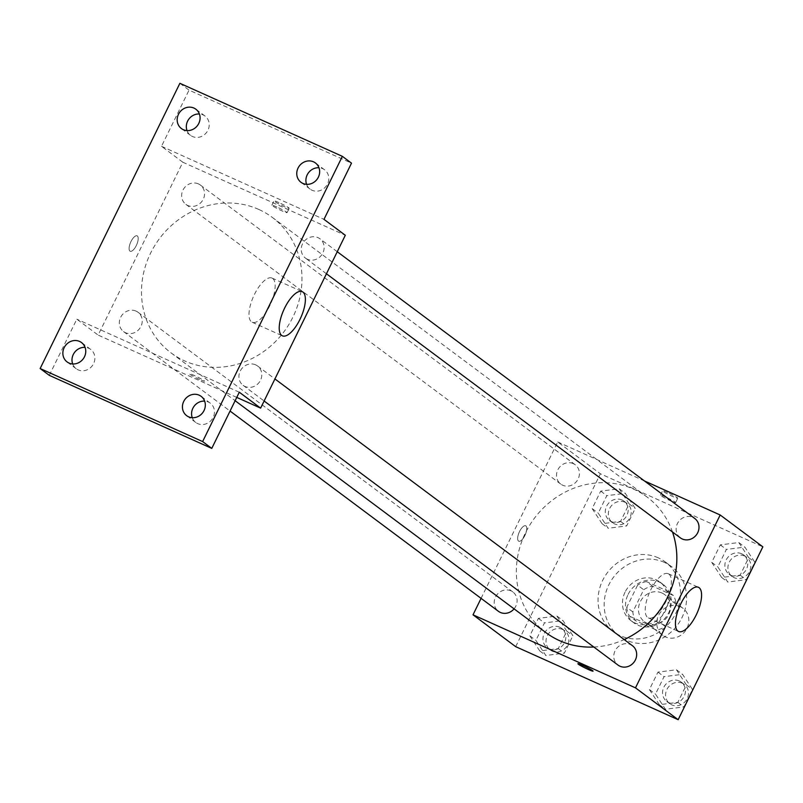 <?xml version="1.0" encoding="UTF-8"?>
<svg xmlns="http://www.w3.org/2000/svg" width="803" height="803" viewBox="0 0 803 803"><rect width="100%" height="100%" fill="white"/><g stroke="black" fill="none" stroke-linecap="round" stroke-linejoin="round"><path stroke-width="0.6" stroke-dasharray="4.01 3.01" d="M680.201 606.636A16.893 15.528 -53.3 0 0 659.393 613.883A16.893 15.528 -53.3 0 0 662.686 635.303A16.893 15.528 -53.3 0 0 685.24 631.048A16.893 15.528 -53.3 0 0 682.901 608.222A16.893 15.528 -53.3 0 0 680.201 606.636M661.913 592.985A16.893 15.528 -53.3 0 0 641.105 600.232A16.893 15.528 -53.3 0 0 644.407 621.652A16.893 15.528 -53.3 0 0 666.952 617.407A16.893 15.528 -53.3 0 0 664.613 594.571A16.893 15.528 -53.3 0 0 661.913 592.985M676.186 604.328L665.326 626.511A22.936 21.089 -53.3 0 1 656.463 630.084L635.615 620.719A22.936 21.089 -53.3 0 1 632.824 611.896L643.695 589.723A22.936 21.089 -53.3 0 1 652.558 586.14L673.396 595.515A22.936 21.089 -53.3 0 1 676.186 604.328L670.093 599.781L659.233 621.954L665.326 626.511M632.824 611.896L626.731 607.349L637.592 585.176L643.695 589.723M652.558 586.14L646.455 581.593L667.303 590.968L673.396 595.515M646.455 581.593A22.936 21.089 -53.3 0 0 637.592 585.176M626.731 607.349A22.936 21.089 -53.3 0 0 629.522 616.172L635.615 620.719M659.233 621.954A22.936 21.089 -53.3 0 1 650.36 625.537L629.522 616.172M670.093 599.781A22.936 21.089 -53.3 0 0 667.303 590.968M628.107 594.441A24.14 22.183 126.7 0 1 662.846 584.223A24.14 22.183 126.7 0 1 666.189 616.834A24.14 22.183 126.7 0 1 633.979 622.907A24.14 22.183 126.7 0 1 628.107 594.441M625.055 592.162A24.14 22.183 -53.3 0 0 630.927 620.639A24.14 22.183 -53.3 0 0 663.148 614.556A24.14 22.183 -53.3 0 0 659.795 581.944A24.14 22.183 -53.3 0 0 655.951 579.686A24.14 22.183 -53.3 0 0 625.055 592.162M650.36 625.537L656.463 630.084M664.422 562.401A43.442 39.939 -53.3 0 0 610.912 581.031A43.442 39.939 -53.3 0 0 619.384 636.117A43.442 39.939 -53.3 0 0 677.371 625.176A43.442 39.939 -53.3 0 0 671.348 566.476A43.442 39.939 -53.3 0 0 664.422 562.401M658.319 557.854A43.442 39.939 -53.3 0 0 604.81 576.484A43.442 39.939 -53.3 0 0 613.281 631.57A43.442 39.939 -53.3 0 0 671.278 620.629A43.442 39.939 -53.3 0 0 665.255 561.919A43.442 39.939 -53.3 0 0 658.319 557.854M539.757 650.942L529.819 635.825L538.371 618.36L556.87 616.011L566.808 631.138L558.256 648.603L539.757 650.942L529.819 635.825L538.371 618.36L556.87 616.011L566.808 631.138L558.256 648.603L539.757 650.942L545.849 655.499L535.912 640.372L544.474 622.907L562.963 620.568L572.9 635.685L564.348 653.15L545.849 655.499M659.343 704.703L649.396 689.576L657.958 672.111L676.447 669.772L686.394 684.899L677.832 702.364L659.343 704.703L649.396 689.576L657.958 672.111L676.447 669.772L686.394 684.899L677.832 702.364L659.343 704.703L665.436 709.25L655.499 694.123L664.051 676.658L682.55 674.319L692.487 689.446L683.925 706.911L665.436 709.25M515.687 646.656L600.373 473.79L762.85 546.833M602.089 523.717L592.152 508.59L600.704 491.125L619.203 488.786L629.14 503.913L620.578 521.378L602.089 523.717L592.152 508.59L600.704 491.125L619.203 488.786L629.14 503.913L620.578 521.378L602.089 523.717L608.182 528.264L598.245 513.147L606.797 495.682L625.296 493.333L635.233 508.46L626.671 525.925L608.182 528.264M721.666 577.477L711.729 562.351L720.291 544.886L738.78 542.537L748.717 557.663L740.165 575.129L721.666 577.477L711.729 562.351L720.291 544.886L738.78 542.537L748.717 557.663L740.165 575.129L721.666 577.477L727.759 582.024L717.822 566.898L726.384 549.433L744.873 547.094L754.81 562.21L746.258 579.676L727.759 582.024M481.077 598.365L557.704 441.951L600.373 473.79M525.915 525.935A8.452 3.262 114.2 0 0 525.674 525.794A8.452 3.262 114.2 0 0 519.24 532.158A8.452 3.262 114.2 0 0 518.748 541.202A8.452 3.262 114.2 0 0 525.042 535.159A8.452 3.262 114.2 0 0 525.915 525.935A8.452 3.262 114.2 0 0 525.684 525.794A8.452 3.262 114.2 0 0 519.25 532.168A8.452 3.262 114.2 0 0 518.758 541.212A8.452 3.262 114.2 0 0 525.042 535.169A8.452 3.262 114.2 0 0 525.925 525.935M672.482 531.977A84.576 77.74 -53.3 0 0 647.178 497.117A84.576 77.74 -53.3 0 0 633.697 489.188A84.576 77.74 -53.3 0 0 529.528 525.463A84.576 77.74 -53.3 0 0 546.02 632.694M593.808 647.017A84.576 77.74 -53.3 0 0 624.182 639.559M557.704 441.951L644.458 480.957M632.443 645.722A12.065 11.091 -53.3 0 0 630.516 644.598A12.065 11.091 -53.3 0 0 615.66 649.768A12.065 11.091 -53.3 0 0 618.009 665.075M514.081 608.855A12.065 11.091 -53.3 0 0 512.866 591.972A12.065 11.091 -53.3 0 0 510.939 590.837A12.065 11.091 -53.3 0 0 496.073 596.017A12.065 11.091 -53.3 0 0 498.432 611.314M573.272 463.612A12.065 11.091 -53.3 0 0 558.406 468.781A12.065 11.091 -53.3 0 0 560.755 484.089A12.065 11.091 -53.3 0 0 576.865 481.047A12.065 11.091 -53.3 0 0 575.189 464.736A12.065 11.091 -53.3 0 0 573.272 463.612M680.342 537.839A12.065 11.091 126.7 0 1 678.665 521.538A12.065 11.091 126.7 0 1 694.776 518.497M667.504 492.55A8.452 0.662 -153.9 0 0 662.575 490.824A8.452 0.662 -153.9 0 0 669.873 495.14A8.452 0.662 -153.9 0 0 677.752 498.261A8.452 0.662 -153.9 0 0 667.504 492.55M665.366 496.906A8.452 0.662 -153.9 0 0 660.447 495.18A8.452 0.662 -153.9 0 0 667.735 499.496A8.452 0.662 -153.9 0 0 675.614 502.618A8.452 0.662 -153.9 0 0 665.366 496.906M577.899 663.679L577.899 663.69A8.452 0.662 26.1 0 1 577.899 663.679A8.452 0.662 26.1 0 1 585.778 666.801A8.452 0.662 26.1 0 1 593.066 671.117L593.066 671.127M668.909 574.125A24.21 9.345 -65.8 0 1 666.38 600.574A24.21 9.345 -65.8 0 1 648.362 617.888A24.21 9.345 -65.8 0 1 649.757 591.972A24.21 9.345 -65.8 0 1 668.216 573.713A24.21 9.345 -65.8 0 1 668.909 574.125M258.827 209.463A84.576 77.74 -53.3 0 0 154.658 245.738A84.576 77.74 -53.3 0 0 171.149 352.959A84.576 77.74 -53.3 0 0 284.031 331.669A84.576 77.74 -53.3 0 0 272.307 217.392A84.576 77.74 -53.3 0 0 258.827 209.463M307.398 259.249A12.065 11.091 126.7 0 1 305.471 258.114A12.065 11.091 126.7 0 1 303.795 241.803A12.065 11.091 126.7 0 1 319.905 238.772A12.065 11.091 126.7 0 1 322.254 254.069A12.065 11.091 126.7 0 1 307.398 259.249M136.068 311.112A12.065 11.091 -53.3 0 0 121.203 316.292A12.065 11.091 -53.3 0 0 123.562 331.589A12.065 11.091 -53.3 0 0 139.662 328.547A12.065 11.091 -53.3 0 0 137.996 312.247A12.065 11.091 -53.3 0 0 136.068 311.112M198.401 183.887A12.065 11.091 -53.3 0 0 183.536 189.056A12.065 11.091 -53.3 0 0 185.884 204.363A12.065 11.091 -53.3 0 0 201.995 201.322A12.065 11.091 -53.3 0 0 200.318 185.011A12.065 11.091 -53.3 0 0 198.401 183.887M255.655 364.863A12.065 11.091 -53.3 0 0 240.79 370.042A12.065 11.091 -53.3 0 0 243.138 385.34A12.065 11.091 -53.3 0 0 259.249 382.308A12.065 11.091 -53.3 0 0 257.572 365.997A12.065 11.091 -53.3 0 0 255.655 364.863M236.755 397.395L98.147 335.092L182.833 162.226L345.31 235.269M49.294 375.352L76.817 319.172L98.147 335.092M179.882 83.301L189.026 90.127L351.503 163.16M182.833 162.226L161.503 146.307L189.026 90.127M137.343 235.982A8.452 3.262 114.2 0 0 137.102 235.841A8.452 3.262 114.2 0 0 130.668 242.215A8.452 3.262 114.2 0 0 130.176 251.249A8.452 3.262 114.2 0 0 136.46 245.216A8.452 3.262 114.2 0 0 137.343 235.982A8.452 3.262 114.2 0 0 137.112 235.841A8.452 3.262 114.2 0 0 130.678 242.215A8.452 3.262 114.2 0 0 130.186 251.259A8.452 3.262 114.2 0 0 136.47 245.216A8.452 3.262 114.2 0 0 137.353 235.992M239.294 392.215L76.817 319.172M199.576 379.448A8.452 0.662 26.1 0 1 189.317 373.736A8.452 0.662 26.1 0 1 197.197 376.858A8.452 0.662 26.1 0 1 204.494 381.174A8.452 0.662 26.1 0 1 199.576 379.448M161.503 146.307L323.98 219.349M278.932 202.597A8.452 0.662 -153.9 0 0 274.004 200.87A8.452 0.662 -153.9 0 0 281.301 205.187A8.452 0.662 -153.9 0 0 289.18 208.308A8.452 0.662 -153.9 0 0 278.932 202.597M276.794 206.953A8.452 0.662 -153.9 0 0 271.876 205.227A8.452 0.662 -153.9 0 0 279.163 209.543A8.452 0.662 -153.9 0 0 287.042 212.665A8.452 0.662 -153.9 0 0 276.794 206.953M199.576 379.438A8.452 0.662 26.1 0 1 189.327 373.736A8.452 0.662 26.1 0 1 197.207 376.848A8.452 0.662 26.1 0 1 204.494 381.164A8.452 0.662 26.1 0 1 199.576 379.438M272.699 278.47A24.21 9.345 -65.8 0 1 270.169 304.929A24.21 9.345 -65.8 0 1 252.152 322.234A24.21 9.345 -65.8 0 1 253.557 296.317A24.21 9.345 -65.8 0 1 272.006 278.069A24.21 9.345 -65.8 0 1 272.699 278.47M72.682 363.95A12.065 11.091 -53.3 0 0 76.225 368.738A12.065 11.091 -53.3 0 0 93.6 363.629A12.065 11.091 -53.3 0 0 90.659 349.395A12.065 11.091 -53.3 0 0 85.058 347.358M192.268 417.711A12.065 11.091 -53.3 0 0 195.812 422.498A12.065 11.091 -53.3 0 0 213.176 417.389A12.065 11.091 -53.3 0 0 210.245 403.146A12.065 11.091 -53.3 0 0 204.645 401.119M187.009 130.578A12.065 11.091 -53.3 0 0 190.552 135.366A12.065 11.091 -53.3 0 0 207.927 130.267A12.065 11.091 -53.3 0 0 204.986 116.023A12.065 11.091 -53.3 0 0 199.385 113.996M306.585 184.339A12.065 11.091 -53.3 0 0 310.139 189.127A12.065 11.091 -53.3 0 0 327.504 184.017A12.065 11.091 -53.3 0 0 324.573 169.784A12.065 11.091 -53.3 0 0 318.972 167.747M741.611 553.749A12.065 11.091 -53.3 0 0 726.745 558.928A12.065 11.091 -53.3 0 0 729.104 574.225A12.065 11.091 -53.3 0 0 745.214 571.194A12.065 11.091 -53.3 0 0 743.538 554.883A12.065 11.091 -53.3 0 0 741.611 553.749M711.729 562.351L717.822 566.898M720.291 544.886L726.384 549.433M738.78 542.537L744.873 547.094M748.717 557.663L754.81 562.21M740.165 575.129L746.258 579.676M744.662 556.027A12.065 11.091 -53.3 0 0 729.797 561.207A12.065 11.091 -53.3 0 0 732.145 576.504A12.065 11.091 -53.3 0 0 748.255 573.462A12.065 11.091 -53.3 0 0 746.589 557.162A12.065 11.091 -53.3 0 0 744.662 556.027M679.288 680.984A12.065 11.091 -53.3 0 0 664.422 686.153A12.065 11.091 -53.3 0 0 666.771 701.461A12.065 11.091 -53.3 0 0 682.881 698.419A12.065 11.091 -53.3 0 0 681.205 682.108A12.065 11.091 -53.3 0 0 679.288 680.984M649.396 689.576L655.499 694.123M657.958 672.111L664.051 676.658M676.447 669.772L682.55 674.319M686.394 684.899L692.487 689.446M677.832 702.364L683.925 706.911M682.329 683.253A12.065 11.091 -53.3 0 0 667.464 688.432A12.065 11.091 -53.3 0 0 669.822 703.729A12.065 11.091 -53.3 0 0 685.933 700.698A12.065 11.091 -53.3 0 0 684.256 684.387A12.065 11.091 -53.3 0 0 682.329 683.253M622.034 499.998A12.065 11.091 -53.3 0 0 607.168 505.177A12.065 11.091 -53.3 0 0 609.517 520.474A12.065 11.091 -53.3 0 0 625.627 517.433A12.065 11.091 -53.3 0 0 623.951 501.132A12.065 11.091 -53.3 0 0 622.034 499.998M592.152 508.59L598.245 513.147M600.704 491.125L606.797 495.682M619.203 488.786L625.296 493.333M629.14 503.913L635.233 508.46M620.578 521.378L626.671 525.925M625.075 502.266A12.065 11.091 -53.3 0 0 610.21 507.446A12.065 11.091 -53.3 0 0 612.569 522.743A12.065 11.091 -53.3 0 0 628.679 519.712A12.065 11.091 -53.3 0 0 627.002 503.401A12.065 11.091 -53.3 0 0 625.075 502.266M559.701 627.223A12.065 11.091 -53.3 0 0 544.835 632.403A12.065 11.091 -53.3 0 0 547.194 647.7A12.065 11.091 -53.3 0 0 563.294 644.658A12.065 11.091 -53.3 0 0 561.628 628.358A12.065 11.091 -53.3 0 0 559.701 627.223M529.819 635.825L535.912 640.372M538.371 618.36L544.474 622.907M556.87 616.011L562.963 620.568M566.808 631.138L572.9 635.685M558.256 648.603L564.348 653.15M562.752 629.502A12.065 11.091 -53.3 0 0 547.887 634.671A12.065 11.091 -53.3 0 0 550.236 649.978A12.065 11.091 -53.3 0 0 566.346 646.937A12.065 11.091 -53.3 0 0 564.67 630.636A12.065 11.091 -53.3 0 0 562.752 629.502M682.901 608.222L664.613 594.571M662.686 635.303L644.407 621.652M630.927 620.639L633.979 622.907M659.795 581.944L662.846 584.223M613.281 631.57L619.384 636.117M665.255 561.919L671.348 566.476M675.614 502.618L677.752 498.261M660.447 495.18L662.575 490.824M648.362 617.888L678.575 631.469M668.216 573.713L698.429 587.294M171.149 352.959L235.128 400.707M272.307 217.392L647.178 497.117M337.25 251.72L319.905 238.772M326.45 273.773L305.471 258.114M123.562 331.589L230.059 411.056M137.996 312.247L512.866 591.972M185.884 204.363L560.755 484.089M200.318 185.011L575.189 464.736M243.138 385.34L264.117 400.998M257.572 365.997L274.927 378.946M287.042 212.665L289.18 208.308M271.876 205.227L274.004 200.87M252.152 322.234L282.375 335.825M272.006 278.069L302.229 291.65M90.659 349.395L81.515 342.57M76.225 368.738L67.081 361.912M204.986 116.023L195.842 109.198M190.552 135.366L181.408 128.55M324.573 169.784L315.428 162.959M310.139 189.127L300.995 182.301M210.245 403.146L201.101 396.331M195.812 422.498L186.667 415.673M729.104 574.225L732.145 576.504M743.538 554.883L746.589 557.162M666.771 701.461L669.822 703.729M681.205 682.108L684.256 684.387M609.517 520.474L612.569 522.743M623.951 501.132L627.002 503.401M547.194 647.7L550.236 649.978M561.628 628.358L564.67 630.636"/><path stroke-width="1.2" d="M644.458 480.957L720.181 514.994L762.85 546.833L678.164 719.699L515.687 646.656L473.017 614.817L481.077 598.365M235.128 400.707L546.02 632.694A84.576 77.74 -53.3 0 0 593.808 647.017M624.182 639.559A84.576 77.74 -53.3 0 0 672.482 531.977M720.181 514.994L635.494 687.86L473.017 614.817M264.117 400.998L618.009 665.075A12.065 11.091 -53.3 0 0 634.119 662.033A12.065 11.091 -53.3 0 0 632.443 645.722L274.927 378.946M230.059 411.056L498.432 611.314A12.065 11.091 -53.3 0 0 514.081 608.855M337.25 251.72L694.776 518.497A12.065 11.091 126.7 0 1 697.124 533.794A12.065 11.091 126.7 0 1 682.259 538.974A12.065 11.091 126.7 0 1 680.342 537.839L326.45 273.773M635.494 687.86L678.164 719.699M699.122 587.706A24.21 9.345 -65.8 0 1 696.592 614.154A24.21 9.345 -65.8 0 1 678.575 631.469A24.21 9.345 -65.8 0 1 679.98 605.552A24.21 9.345 -65.8 0 1 698.429 587.294A24.21 9.345 -65.8 0 1 699.122 587.706M593.066 671.117A8.452 0.662 26.1 0 1 588.147 669.391A8.452 0.662 26.1 0 1 577.899 663.69A8.452 0.662 26.1 0 1 585.778 666.811A8.452 0.662 26.1 0 1 593.066 671.127A8.452 0.662 26.1 0 1 588.147 669.401A8.452 0.662 26.1 0 1 577.899 663.69M342.359 156.344L202.627 441.57L40.15 368.537L179.882 83.301L342.359 156.344L351.503 163.16L323.98 219.349L345.31 235.269L260.624 408.135L236.755 397.395M40.15 368.537L49.294 375.352L211.771 448.395L202.627 441.57M260.624 408.135L239.294 392.215L211.771 448.395M302.922 292.061A24.21 9.345 -65.8 0 1 300.392 318.51A24.21 9.345 -65.8 0 1 282.375 335.825A24.21 9.345 -65.8 0 1 283.78 309.908A24.21 9.345 -65.8 0 1 302.229 291.65A24.21 9.345 -65.8 0 1 302.922 292.061M85.058 347.358A12.065 11.091 -53.3 0 0 72.682 363.95M204.645 401.119A12.065 11.091 -53.3 0 0 192.268 417.711M199.385 113.996A12.065 11.091 -53.3 0 0 187.009 130.578M318.972 167.747A12.065 11.091 -53.3 0 0 306.585 184.339M183.726 401.43A12.065 11.091 126.7 0 1 201.101 396.331A12.065 11.091 126.7 0 1 204.032 410.564A12.065 11.091 126.7 0 1 186.667 415.673A12.065 11.091 126.7 0 1 183.726 401.43M298.054 168.068A12.065 11.091 126.7 0 1 315.428 162.959A12.065 11.091 126.7 0 1 318.359 177.192A12.065 11.091 126.7 0 1 300.995 182.301A12.065 11.091 126.7 0 1 298.054 168.068M178.467 114.307A12.065 11.091 126.7 0 1 195.842 109.198A12.065 11.091 126.7 0 1 198.783 123.441A12.065 11.091 126.7 0 1 181.408 128.55A12.065 11.091 126.7 0 1 178.467 114.307M64.15 347.679A12.065 11.091 126.7 0 1 81.515 342.57A12.065 11.091 126.7 0 1 84.456 356.813A12.065 11.091 126.7 0 1 67.081 361.912A12.065 11.091 126.7 0 1 64.15 347.679"/></g></svg>
